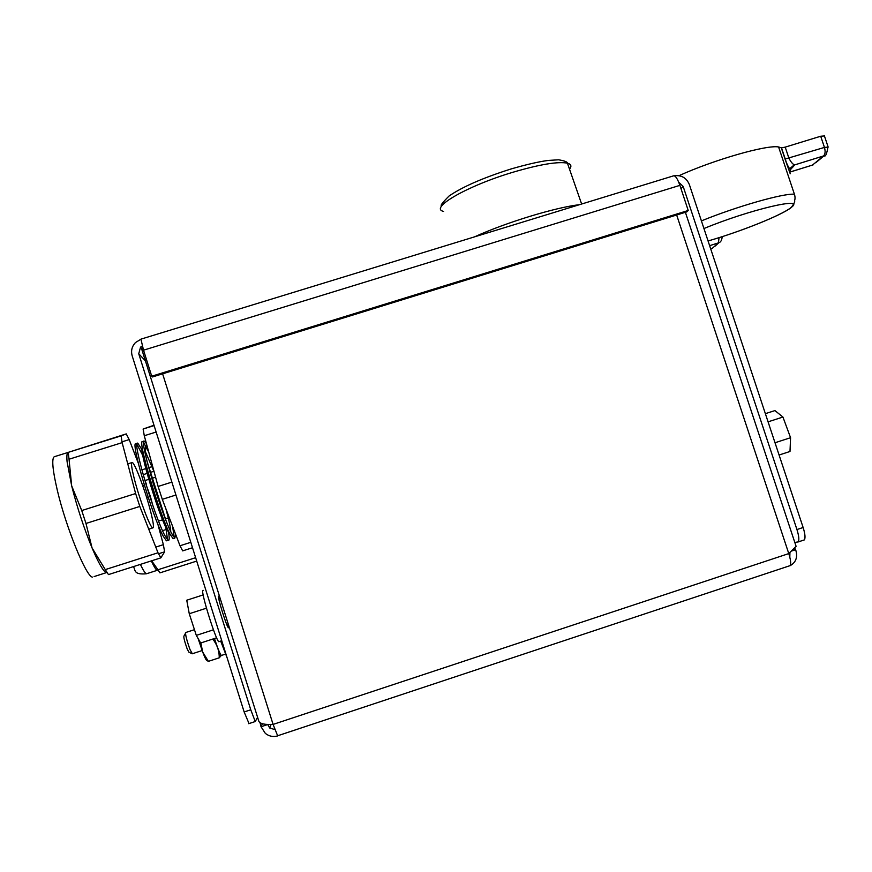 <?xml version="1.0" encoding="UTF-8"?>
<svg xmlns="http://www.w3.org/2000/svg" width="872" height="872" viewBox="0 0 872 872"><rect width="100%" height="100%" fill="white"/><g stroke="black" fill="none" stroke-linecap="round" stroke-linejoin="round"><path stroke-width="1.31" d="M151.728 376.214L152.458 376.966L686.842 211.852L688.226 210.479L679.898 185.365C677.468 178.575 675.331 175.403 673.489 175.861L140.937 339.143L143.531 350.184L151.728 376.214L688.226 210.479M140.774 339.328L135.542 342.511C131.923 346.326 130.8 350.751 132.163 355.787L244.149 711.966L250.765 709.786L255.245 721.526L257.589 717.307M794.795 542.417L798.229 541.926C799.341 539.997 798.916 535.877 796.943 529.544L803.134 527.505L689.338 184.515C686.471 177.834 681.468 174.923 674.339 175.784M681.01 188.723L683.158 186.412L678.732 182.237M803.134 527.505C805.107 533.827 805.521 537.959 804.387 539.888L803.188 540.291M683.158 186.412L796.943 529.544M142.267 345.999L140.534 347.154L138.746 353.76L145.406 360.877M249.032 723.575L244.149 711.966M250.765 709.786L138.746 353.76M220.78 600.35L218.61 596.143C216.899 595.74 227.494 629.431 228.573 627.786L227.875 622.902M260.096 722.899L261.044 726.758L265.317 733.363C268.925 736.241 272.947 737.113 277.372 736.001M790.021 565.754C796.049 562.396 797.924 557.045 795.646 549.709L794.817 548.379M789.814 557.154L789.923 552.739M795.024 543.103L796.103 546.352L788.779 553.589C790.708 559.737 791.155 563.759 790.13 565.623L789.367 565.884M792.354 550.799L795.646 549.709L793.498 549.763M277.645 735.783L273.089 724.414C264.641 724.828 259.878 723.738 258.799 721.144L145.264 360.409L146.322 359.046M143.924 351.438L141.635 348.898L145.177 360.158M267.66 724.381L269.71 728.011L274.778 729.537M267.573 724.588L261.044 726.758L262.363 723.76M214.447 638.522C217.717 648.365 220.017 654.022 221.335 655.472L219.243 657.815L208.386 661.358L202.675 652.016L200.854 642.947M198.097 638.511L202.675 652.016C205.007 658.066 206.49 660.943 207.133 660.649L208.386 661.358M220.998 655.101L219.155 655.493M220.529 655.046L220.551 654.382M212.768 639.067C217.139 644.67 219.297 650.915 219.243 657.815M227.21 658.066L220.681 641.084M192.058 653.76L188.853 652.125L187.131 648.79C184.45 641.127 183.414 636.854 184.003 635.971L185.464 633.301M194.456 629.682L185.725 632.505C185.18 634.206 186.597 639.863 189.976 649.477L192.341 653.738M148.763 452.165L143.651 442.496M175.708 534.503L174.781 538.155L171.904 533.937C161.342 514.916 137.918 435.302 144.545 441.297L142.888 441.821C136.196 435.837 159.609 515.472 170.214 534.471L173.114 538.689L173.953 538.416M154.017 471.621L144.327 449.222M142.31 447.75C138.822 449.396 158.464 514.545 167.217 530.154L169.876 533.98M171.675 533.49L174.16 536.803L172.591 526.339M144.545 441.297L146.431 443.597M170.77 531.68C170.52 527.397 168.895 519.777 165.898 508.801M168.492 531.996C169.56 538.198 169.43 540.956 168.111 540.28L165.168 536.084C154.399 517.118 131.051 437.45 137.896 443.379L142.06 449.799M146.943 461.07L166.007 520.54M137.896 443.379L136.239 443.903C129.339 437.984 152.665 517.674 163.478 536.618L166.443 540.803L167.326 540.531M167.511 539.746L165.865 527.418M158.628 500.212L152.764 481.922M142.801 455.533L136.959 444.491M151.859 463.544L155.107 475.447M190.815 542.308L180.003 545.763L182.662 550.875L192.516 547.736M154.115 425.591L143.117 429.024L154.006 425.242M143.117 429.024L144.283 435.738L156.143 432.032M171.882 482.107L158.105 486.456L144.283 435.738M158.105 486.456L162.29 499.329L175.937 495.013M180.003 545.763L162.29 499.329M68.583 455.522L69.041 459.228L122.135 442.649L121.11 435.88L68.354 452.328L68.583 455.522M94.111 576.566L106.275 572.675C103.19 571.204 98.449 562.952 92.061 547.921C83.963 528.247 77.161 507.548 71.668 485.835L67.1 461.822C66.61 456.634 66.872 453.516 67.863 452.448M81.739 510.545L85.979 523.462L139.825 506.436L135.629 493.541L81.739 510.545L71.668 485.835L69.041 459.228M68.354 452.328L126.255 433.896L129.187 439.597L121.993 441.842M134.779 480.679C139.978 500.593 150.126 527.331 152.644 527.942C154.246 528.16 153.374 521.925 150.049 509.237C144.839 489.486 134.833 463.065 132.261 462.476C130.746 462.291 131.585 468.351 134.779 480.679M105.261 569.612L108.455 574.594L160.83 557.862L158.006 552.783L105.261 569.612L92.061 547.921L85.979 523.462M135.629 493.541L122.135 442.649M158.006 552.783L139.825 506.436M155.772 547.093L163.369 544.673L164.612 551.823L158.508 553.775M164.612 551.823L160.83 557.862M146.049 484.56L150.344 496.31L149.81 496.473M148.087 497.018L146.638 497.476M150.344 496.31L152.731 505.171M157.799 523.963L163.369 544.673M142.714 485.606L144.338 485.094M129.187 439.597L138.256 463.097M144.414 479.077L146.474 484.418M121.11 435.88L126.255 433.896M147.194 573.536L157.178 570.343C155.968 569.852 154.006 566.702 151.314 560.903M195.644 557.688L157.952 569.754L159.936 572.86L196.712 561.088M157.952 569.754L151.663 560.783M141.831 469.855L145.809 468.602M149.406 467.468L152.142 466.607M153.897 471.294L151.139 472.155M147.106 473.431L143.161 474.673M144.981 480.548L148.785 479.349M153.189 477.965L155.587 477.213M168.274 517.979L165.593 518.84M162.574 519.799L158.562 521.064M159.827 531.528L160.862 531.201M162.552 530.667L166.29 529.478M169.321 528.519L170.389 528.17M712.228 248.367L710.669 248.836L712.228 248.367L718.365 242.928L719.073 237.631M709.623 245.675L718.942 242.699L714.986 246.198M474.564 236.846C505.607 222.622 555.29 207.416 579.477 204.68M790.239 173.768L785.051 159.042L824.454 147.423L828.16 147.095M789.923 172.231L791.046 167.773L794.774 164.873C793.128 164.645 791.187 162.465 788.964 158.344L785.203 147.128L820.694 136.239L824.422 135.945M678.994 175.686C713.808 159.827 766.804 144.621 778.587 146.965L781.497 147.869L785.258 159.096C786.413 163.064 787.885 166.28 789.661 168.765L793.596 165.397L790.152 169.746M812.344 165.179L823.43 156.044C825.228 154.388 825.566 151.521 824.454 147.423L820.694 136.239M790.065 170.062L794.774 164.873L824.138 155.761L815.712 162.737M789.901 172.056L813.151 164.863L789.912 172.1M781.497 147.869L785.203 147.128M768.57 423.334L775.971 445.636M765.365 413.666L774.925 410.581L782.936 417.045L790.566 437.711L789.999 451.478L779.088 455.021M782.936 417.045L768.079 421.841M790.566 437.711L775.339 442.649M219.33 641.519L218.774 641.705C215.7 639.895 201.029 592.906 202.762 590.464L203.209 590.322M216.616 637.813L200.658 643.002L196.309 635.383L189.268 613.735L186.739 600.219L203.176 594.922M189.268 613.735L206.468 608.176M196.309 635.383L213.444 629.813M143.531 350.184L679.898 185.365M676.661 215.003L788.779 553.589L273.089 724.414L162.617 373.826M569.547 169.233C571.869 166.214 571.171 164.198 567.432 163.173C557.906 161.342 539.681 164.383 512.747 172.307C466.847 185.976 428.817 208.168 443.586 211.416M92.378 577.111C86.066 576.523 66.032 527.429 57.323 490.337C52.091 467.763 51.383 456.47 55.187 456.448L67.809 452.514M133.71 566.985C135.433 570.942 134.244 574.812 146.42 573.787C145.144 573.307 143.128 570.179 140.381 564.391M701.404 220.899C736.502 206.533 783.568 193.115 794.414 194.227C795.21 196.68 795.242 198.914 794.501 200.92C795.22 201.367 794.12 203.59 791.209 207.58C781.388 215.373 739.881 231.908 708.064 240.955C739.674 231.963 781.279 215.395 790.795 207.732C807.788 195.971 749.266 209.683 703.944 228.54M792.648 167.402L790.948 167.925L792.681 167.37M781.29 147.793L785.051 159.042M798.229 541.926L804.387 539.888M140.534 347.154L143.673 350.642M248.684 723.695L255.245 721.526M685.392 212.299L796.103 546.352M277.361 735.87L790.13 565.623M271.083 724.447L269.71 728.011M441.93 205.65C439.739 206.163 442.137 202.936 449.102 195.982C462.563 186.782 483.186 177.79 510.959 168.994M511.036 168.972C526.525 164.492 538.94 161.636 548.292 160.426L558.581 159.805C564.478 160.764 567.432 161.887 567.432 163.173L581.635 204.026M225.456 654.131L221.335 655.472M202.13 650.556L192.123 653.815M145.788 445.897L145.471 451.184M174.781 538.155L173.114 538.689M168.111 540.28L166.443 540.803M148.752 529.173L152.644 527.942M127.77 463.882L132.261 462.476M718.92 242.71C720.806 242.111 721.907 240.094 722.201 236.639M824.116 155.772C825.457 157.091 826.765 154.061 828.029 146.692L824.28 135.52M778.587 146.965L794.414 194.227M218.774 641.705L221.761 640.735"/></g></svg>
